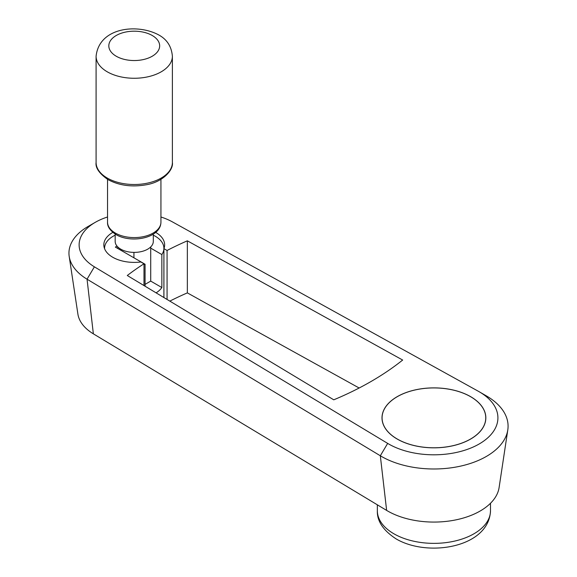 <?xml version="1.0" encoding="UTF-8"?>
<svg xmlns="http://www.w3.org/2000/svg" width="577" height="577" viewBox="0 0 577 577"><rect width="100%" height="100%" fill="white"/><g stroke="black" fill="none" stroke-linecap="round" stroke-linejoin="round"><path stroke-width="0.87" d="M107.538 216.995A55.118 31.822 0 0 0 95.263 222.34L88.072 226.487A65.295 37.693 0 0 0 69.197 256.419L77.902 314.112A56.546 32.651 0 0 0 93.359 333.838L386.633 510.407A65.425 37.772 0 0 0 480.179 511.006A65.425 37.772 0 0 0 499.098 487.579L507.803 429.879A74.166 42.821 0 0 0 486.368 395.887L479.17 391.733A63.997 36.95 0 0 0 478.21 391.192L172.386 221.871A55.118 31.822 0 0 0 160.94 216.995M88.072 226.487L95.263 222.34A55.118 31.822 0 0 0 94.39 266.826L387.665 443.396L380.322 455.765A74.166 42.821 0 0 0 486.361 456.443A74.166 42.821 0 0 0 507.803 429.879M69.197 256.419A65.295 37.693 0 0 0 87.048 279.196L380.322 455.765L386.633 510.407L380.322 455.765L387.665 443.396A63.997 36.95 0 0 0 479.17 443.987A63.997 36.95 0 0 0 479.17 391.733M470.63 396.666A51.916 29.975 180 0 1 485.834 417.856A51.916 29.975 180 0 1 453.789 445.552A51.916 29.975 180 0 1 397.207 439.054A51.916 29.975 180 0 1 382.003 417.856A51.916 29.975 180 0 1 414.048 390.167A51.916 29.975 180 0 1 470.63 396.666M155.653 232.372A30.408 17.555 180 0 1 155.74 232.423A30.408 17.555 180 0 1 164.647 244.843A30.408 17.555 180 0 1 163.918 248.651L167.063 250.468L167.063 299.449M163.918 297.559L163.918 248.651M143.99 285.557L143.99 263.79L140.846 261.972A30.408 17.555 180 0 1 112.739 257.255A30.408 17.555 180 0 1 103.831 244.843A30.408 17.555 180 0 1 112.825 232.372M150.72 248.124L161.856 254.558A29.665 17.13 0 0 0 163.904 248.298L163.904 296.903A29.665 17.13 180 0 1 163.882 297.537M163.904 248.298A29.665 17.13 0 0 0 155.213 236.188A29.665 17.13 0 0 0 153.309 235.178M161.856 254.558L161.856 287.541A29.665 17.13 180 0 1 156.115 292.856M145.072 286.206L145.072 264.244L115.357 247.086L117.03 246.127M143.99 264.475A29.665 17.13 0 0 0 145.072 264.244M161.856 287.541L150.72 281.107L145.072 284.367M115.169 235.178A29.665 17.13 0 0 0 104.574 248.298A29.665 17.13 0 0 0 104.581 248.716M167.063 250.468A305.146 176.173 180 0 1 187.345 240.825L187.345 292.885A305.146 176.173 0 0 0 169.826 301.115M187.345 240.825L402.667 360.041A305.146 176.173 180 0 1 333.773 399.818L127.286 275.503A305.146 176.173 180 0 1 143.99 263.79M359.146 388.004L187.345 292.885M87.048 279.196L93.359 333.838L87.048 279.196L94.39 266.826L87.048 279.196M115.169 234.082L115.169 241.381A19.07 11.013 0 0 0 126.94 251.55A19.07 11.013 0 0 0 147.726 249.163A19.07 11.013 0 0 0 153.309 241.381L153.309 234.082M150.72 246.92L150.72 281.107M117.758 246.92L117.758 248.471M133.936 257.818L133.936 252.387M397.257 439.025A51.843 29.932 0 0 0 453.76 445.509A51.843 29.932 0 0 0 485.762 417.856A51.843 29.932 0 0 0 470.58 396.695A51.843 29.932 0 0 0 414.077 390.203A51.843 29.932 0 0 0 382.075 417.856A51.843 29.932 0 0 0 397.257 439.025M490.5 510.703C489.116 547.494 428.011 557.598 396.255 538.983C383.258 530.544 376.954 521.118 377.344 510.703A56.582 32.665 0 0 0 393.911 533.797A56.582 32.665 0 0 0 473.926 533.797A56.582 32.665 0 0 0 490.5 510.703L490.5 503.267M107.264 71.815A38.14 22.02 0 0 0 161.207 71.815A38.14 22.02 0 0 0 172.379 56.243C171.549 46.485 166.948 39.359 158.574 34.851C137.6 23.542 99.179 27.047 96.092 56.243A38.14 22.02 0 0 0 107.264 71.815M152.22 56.243A25.431 14.685 0 0 0 152.22 35.486A25.431 14.685 0 0 0 116.258 35.486A25.431 14.685 0 0 0 116.258 56.243A25.431 14.685 0 0 0 152.22 56.243M172.379 162.483C173.699 169.753 162.945 182.166 146.024 184.813C131.78 187.28 119.093 185.542 107.971 179.606C99.273 173.518 95.313 167.806 96.092 162.483A38.14 22.02 0 0 0 107.264 178.055A38.14 22.02 0 0 0 161.207 178.055A38.14 22.02 0 0 0 172.379 162.483L172.379 56.243M160.94 222.174C160.673 238.373 131.087 243.602 116.064 234.623C110.099 230.692 107.257 226.537 107.538 222.174A26.701 15.413 0 0 0 115.357 233.072A26.701 15.413 0 0 0 153.121 233.072A26.701 15.413 0 0 0 160.94 222.174L160.94 179.353M104.574 248.694L104.574 248.298M377.344 510.703L377.344 504.81M107.538 222.174L107.538 179.353M96.092 162.483L96.092 56.243M485.762 419.457L485.762 417.856M382.075 419.457L382.075 417.856"/></g></svg>
